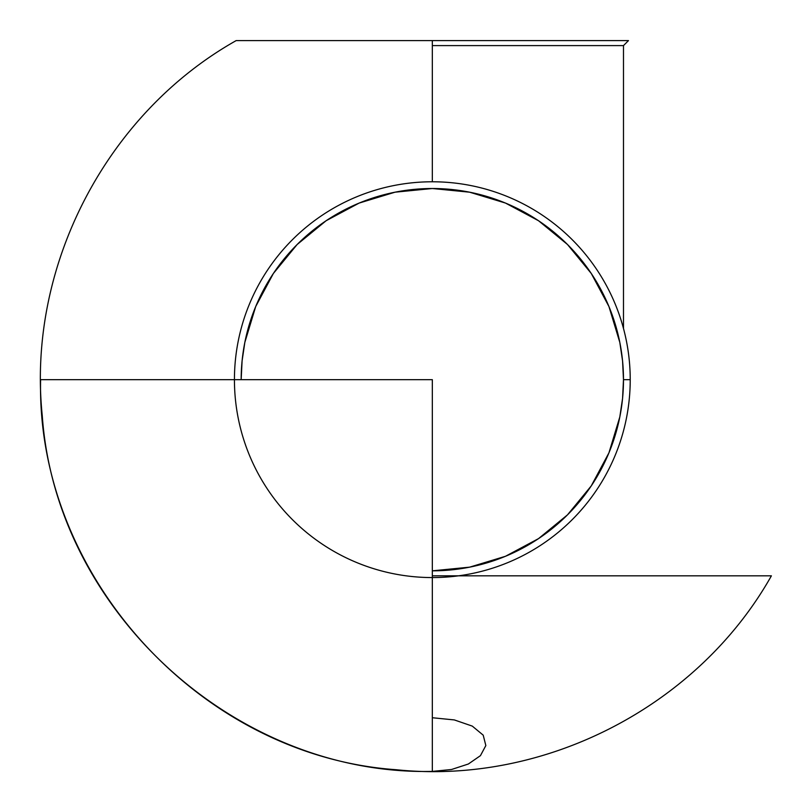 <?xml version="1.0" encoding="UTF-8"?>
<svg xmlns="http://www.w3.org/2000/svg" width="812" height="812" viewBox="0 0 812 812"><rect width="100%" height="100%" fill="white"/><g stroke="black" fill="none" stroke-linecap="round" stroke-linejoin="round"><path stroke-width="1.22" d="M241.468 368.942L241.164 379.671A191.165 191.165 0 0 1 432.329 188.516A191.165 191.165 0 0 1 623.484 379.671A191.165 191.165 0 0 0 432.329 188.516A191.165 191.165 0 0 0 241.164 379.671L234.435 379.671A197.895 197.895 0 0 1 432.329 181.776A197.895 197.895 0 0 1 630.224 379.671L623.484 379.671L622.571 360.934L623.484 379.671L622.571 398.408L619.81 416.972L608.939 452.832L591.268 485.88L567.497 514.849L538.529 538.62L505.48 556.281L469.62 567.162L432.329 570.836L469.62 567.162M628.478 40.6L623.484 45.594L623.484 328.495L623.484 45.594L432.329 45.594L623.484 45.594L628.478 40.6L236.17 40.6C105.875 114.005 26.806 266.955 42.265 415.714C55.947 611.487 236.069 775.775 432.329 771.4L432.329 577.565A197.895 197.895 0 0 1 234.435 379.671A197.895 197.895 0 0 1 432.329 181.776L432.329 40.6L236.17 40.6M623.19 390.41L623.484 379.671L630.224 379.671A197.895 197.895 0 0 1 432.329 577.565A197.895 197.895 0 0 1 234.435 379.671L241.164 379.671L242.088 360.934L244.838 342.38L255.709 306.53L273.37 273.482L297.151 244.503L326.109 220.742M249.649 323.349L244.838 342.38M263.971 289.123L255.719 306.52M284.768 258.145L273.38 273.471M311.229 231.755L297.151 244.503M374.362 197.509L359.158 203.071L395.028 192.19L432.329 188.516L469.62 192.19L505.48 203.061L490.286 197.509M342.349 211.008L326.119 220.732L359.168 203.061M538.529 220.732L505.48 203.061L538.529 220.732L567.497 244.503L538.529 220.732M591.268 273.471L567.497 244.503L591.268 273.471L608.939 306.52L591.268 273.471M619.81 342.38L608.939 306.52L619.81 342.38L622.571 360.934M40.6 379.671C36.225 575.931 200.513 756.053 396.286 769.735C545.045 785.194 697.995 706.125 771.4 575.83L432.329 575.83L432.329 717.737L454.344 719.929L472.29 726.111L483.211 735.164L485.84 745.558L480.44 755.657L468.351 764.011L451.553 769.492L432.329 771.4M432.329 379.671L40.6 379.671L432.329 379.671L432.329 575.83M622.571 398.408L619.81 416.972L614.999 436.003M608.939 452.832L600.677 470.229M591.268 485.88L579.89 501.197M567.497 514.849L553.419 527.587M522.299 548.344L538.539 538.61M490.286 561.833L505.5 556.281M623.484 379.671A191.165 191.165 0 0 1 432.329 570.836A191.165 191.165 0 0 0 623.484 379.671"/></g></svg>
